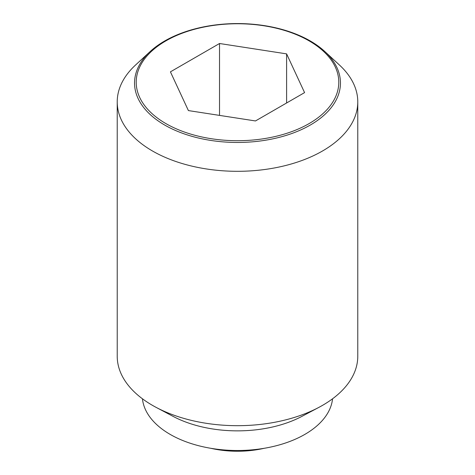 <?xml version="1.0" encoding="UTF-8"?>
<svg xmlns="http://www.w3.org/2000/svg" width="475" height="475" viewBox="0 0 475 475"><rect width="100%" height="100%" fill="white"/><g stroke="black" fill="none" stroke-linecap="round" stroke-linejoin="round"><path stroke-width="0.71" d="M264.153 448.305A72.164 41.663 180 0 1 210.847 448.305M150.213 51.49L135.529 65.045A120.276 69.439 0 0 0 117.224 101.87A120.276 69.439 0 0 0 152.451 150.973A120.276 69.439 0 0 0 283.527 166.024A120.276 69.439 0 0 0 357.776 101.87A120.276 69.439 0 0 0 339.471 65.045L324.787 51.49A102.962 59.446 180 0 1 301.613 129.527A102.962 59.446 180 0 1 164.694 125.05A102.962 59.446 180 0 1 150.213 51.49A102.962 59.446 180 0 1 310.306 40.981A102.962 59.446 180 0 1 324.787 51.49M117.224 101.87L117.224 356.244A120.276 69.439 0 0 0 152.451 405.347A120.276 69.439 0 0 0 156.144 407.39A120.276 69.439 0 0 0 318.856 407.39A120.276 69.439 0 0 0 357.776 356.244L357.776 101.87M142.447 398.798A95.22 54.975 0 0 0 170.169 434.399A95.22 54.975 0 0 0 271.308 446.922A95.22 54.975 0 0 0 332.553 398.798M309.124 40.88A101.288 58.478 0 0 0 165.876 40.88A101.288 58.478 0 0 0 165.876 123.577A101.288 58.478 0 0 0 309.124 123.577A101.288 58.478 0 0 0 309.124 40.88M219.527 43.504L286.603 53.877L304.576 92.607L255.473 120.953L188.397 110.58L170.424 71.85L219.527 43.504L219.527 115.395M286.603 53.877L286.603 102.98M156.144 407.39L173.096 416.379A95.22 54.975 0 0 0 301.904 416.379L318.856 407.39"/></g></svg>
